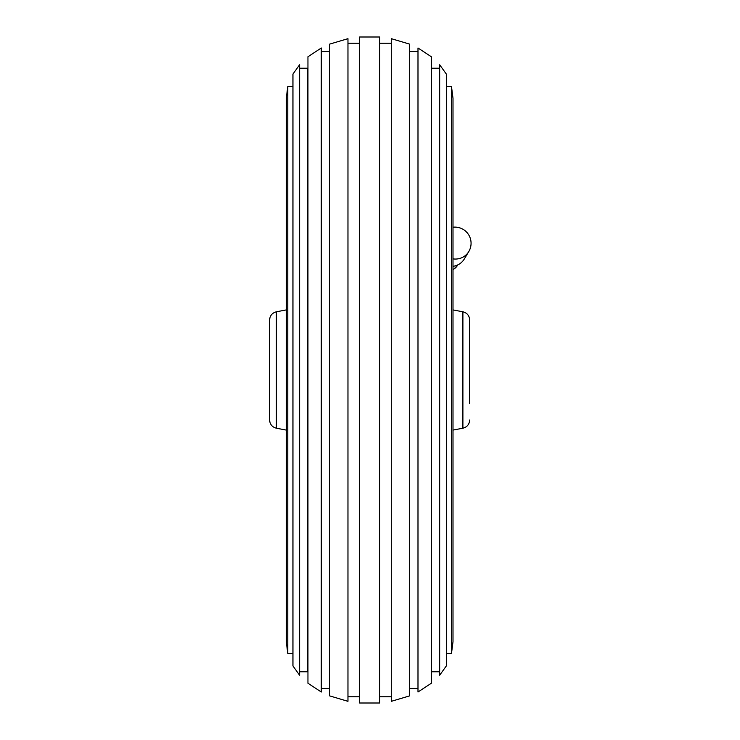 <?xml version="1.0" encoding="UTF-8"?>
<svg xmlns="http://www.w3.org/2000/svg" width="740" height="740" viewBox="0 0 740 740"><rect width="100%" height="100%" fill="white"/><g stroke="black" fill="none" stroke-linecap="round" stroke-linejoin="round"><path stroke-width="1.11" d="M299.617 64.769L292.947 74.065L292.947 665.935L299.617 675.232L299.617 64.769M453 98.244L451.493 86.571L451.493 653.429L453 641.756L453 98.244M287.777 86.571L286.278 98.244L286.278 641.756L287.777 653.429L287.777 86.571L292.947 86.571M446.331 74.065L439.662 64.769L439.662 675.232L446.331 665.935L446.331 74.065M299.617 671.772L307.757 671.772L307.757 68.228L299.617 68.228M439.662 68.228L431.522 68.228L431.522 671.772L439.662 671.772M321.289 47.989L307.951 56.749L307.951 683.251L321.289 692.011L321.289 47.989M347.966 38.674L329.624 44.123L329.624 695.877L347.966 701.326L347.966 38.674M431.328 56.749L417.989 47.989L417.989 692.011L431.328 683.251L431.328 56.749M409.646 44.123L391.312 38.674L391.312 701.326L409.646 695.877L409.646 44.123M379.639 37L359.631 37L359.631 703L379.639 703L379.639 37M453 266.308A16.169 15.623 31.2 0 0 464.267 259.046L468.735 251.656A16.169 16.169 0 0 0 453 227.226M469.669 420.015C469.364 424.362 467.107 427.091 462.898 428.201L462.898 311.799C467.107 312.909 469.364 315.638 469.669 319.985L469.669 403.679M469.669 336.321L469.669 369.954M276.381 428.201L276.381 311.799C272.163 312.909 269.906 315.638 269.601 319.985L269.601 420.015C269.906 424.362 272.163 427.091 276.381 428.201L286.278 430.088M457.81 264.892L457.662 265.133A13.671 13.209 -148.8 0 1 453 269.656M453 258.88A16.169 15.623 31.2 0 0 468.735 251.656M446.331 86.571L451.493 86.571M446.331 653.429L451.493 653.429M287.777 653.429L292.947 653.429M321.289 51.56L329.624 51.56M347.966 43.225L359.631 43.225M409.646 51.56L417.989 51.56M379.639 43.225L391.312 43.225M379.639 696.775L391.312 696.775M409.646 688.441L417.989 688.441M347.966 696.775L359.631 696.775M321.289 688.441L329.624 688.441M457.662 265.133L453 270.007M462.898 311.799L453 309.912M462.898 428.201L453 430.088M276.381 311.799L286.278 309.912"/></g></svg>
